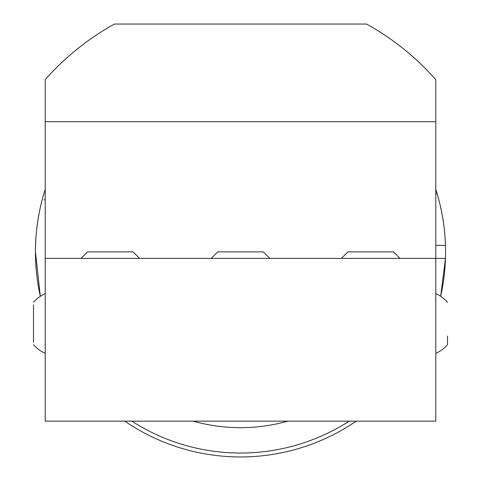 <?xml version="1.0" encoding="UTF-8"?>
<svg xmlns="http://www.w3.org/2000/svg" width="481" height="481" viewBox="0 0 481 481"><rect width="100%" height="100%" fill="white"/><g stroke="black" fill="none" stroke-linecap="round" stroke-linejoin="round"><path stroke-width="0.72" d="M45.208 121.699L435.792 121.699L435.792 79.66A260.389 260.389 0 0 0 366.564 24.05L114.436 24.05A260.389 260.389 0 0 0 45.208 79.66L45.208 258.399L445.454 258.399A205.056 205.056 0 0 1 440.686 296.326L445.454 258.399A205.056 205.056 0 0 0 445.454 245.382C444.799 217.394 436.838 192.713 437.013 193.302L435.792 193.302L437.013 193.302A205.056 205.056 0 0 1 445.454 245.382L435.792 245.382M35.444 251.894A205.056 205.056 0 0 1 42.166 199.813A205.056 205.056 0 0 0 35.444 251.894L40.314 296.326A205.056 205.056 0 0 1 35.444 251.894C35.221 223.918 42.322 199.236 42.166 199.813A205.056 205.056 0 0 1 45.208 189.37M45.208 258.399L45.208 421.146L435.792 421.146L435.792 121.699M356.265 421.146A205.056 205.056 0 0 1 124.735 421.146M435.792 189.37A205.056 205.056 0 0 1 445.454 245.382M45.208 199.813L43.957 199.813M33.49 315.897L33.49 339.772M33.49 304.792L33.49 342.207M399.988 258.399L393.482 251.894L347.913 251.894L341.402 258.399M269.793 258.399L263.281 251.894L217.719 251.894L211.207 258.399M139.598 258.399L133.087 251.894L87.518 251.894L81.012 258.399M435.792 353.331A32.552 32.552 0 0 0 447.51 344.655L447.51 336.033M349.2 421.146A201.154 201.154 0 0 1 131.8 421.146M287.891 421.146A175.763 175.763 0 0 1 193.109 421.146M45.208 293.669A32.552 32.552 0 0 0 33.49 302.345M33.49 344.655A32.552 32.552 0 0 0 45.208 353.331M447.51 302.345A32.552 32.552 0 0 0 435.792 293.669"/></g></svg>
